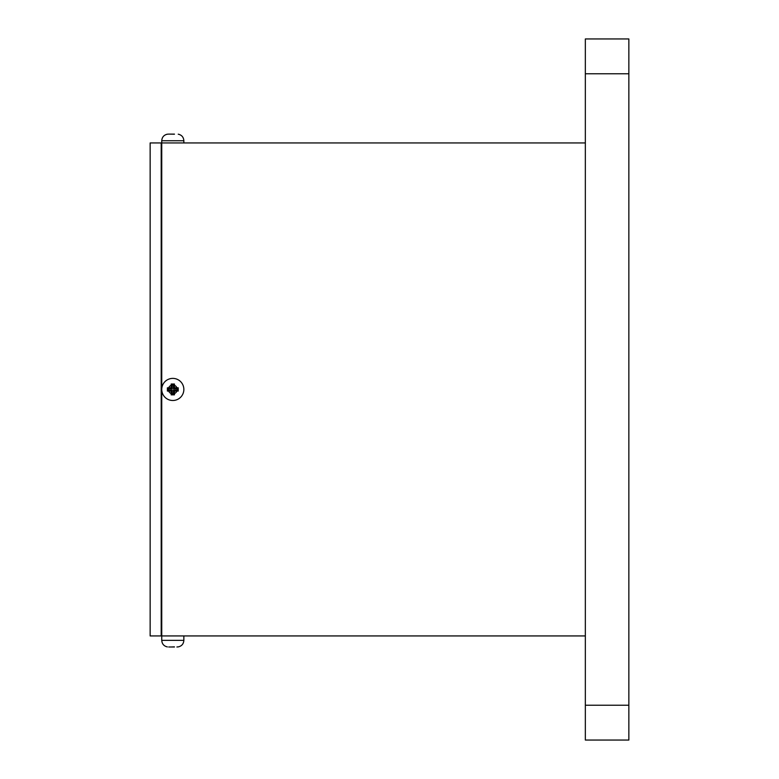 <?xml version="1.0" encoding="UTF-8"?>
<svg xmlns="http://www.w3.org/2000/svg" width="779" height="779" viewBox="0 0 779 779"><rect width="100%" height="100%" fill="white"/><g stroke="black" fill="none" stroke-linecap="round" stroke-linejoin="round"><path stroke-width="1.17" d="M173.444 388.799L173.444 385.011L172.159 385.011L172.159 388.799L168.371 388.799L168.371 390.084L172.159 390.084L172.159 393.872L173.444 393.872L173.444 390.084L177.232 390.084L177.232 388.799L173.444 388.799L174.457 387.776L174.428 384.028L171.176 384.028L171.146 387.776L167.397 387.815L167.397 391.058L171.146 391.097L171.176 394.846L172.802 394.856L174.428 394.846L174.457 391.097L178.216 391.058L178.216 387.815L174.457 387.776M173.444 385.011L174.428 384.028M172.159 385.011L171.176 384.028M172.159 388.799L171.146 387.776M168.371 388.799L167.397 387.815M168.371 390.084L167.397 391.058M172.159 390.084L171.146 391.097M172.159 393.872L171.176 394.846M173.444 393.872L174.428 394.846M173.444 390.084L174.457 391.097M177.232 390.084L178.216 391.058M177.232 388.799L178.216 387.815M150.143 635.937L150.143 142.947L161.195 142.947L161.195 635.937L150.143 635.937M174.457 646.989L168.702 646.989M171.146 646.989L174.428 646.872M178.216 646.872L176.901 646.989M174.428 134.212L168.702 134.105L174.457 134.105M167.397 134.212L168.702 134.105M172.802 400.494A11.052 11.052 0 0 1 161.75 389.442A11.052 11.052 0 0 1 172.802 378.39A11.052 11.052 0 0 1 183.854 389.442A11.052 11.052 0 0 1 172.802 400.494M178.225 134.183C181.711 134.981 183.591 137.162 183.854 140.736L161.75 140.736L161.75 640.357L183.854 640.357C183.591 643.921 181.711 646.112 178.225 646.911M585.341 705.238L585.341 38.95L628.857 38.95L628.857 740.05L585.341 740.05L585.341 705.238L628.857 705.238M161.75 140.736C162.013 137.162 163.892 134.981 167.378 134.183M161.75 142.947L585.341 142.947M161.75 635.937L585.341 635.937M161.75 146.248L161.195 146.248M161.75 632.626L161.195 632.626M176.901 387.776A4.421 4.421 0 0 0 174.457 385.342M171.146 385.342A4.421 4.421 0 0 0 168.702 387.776M168.702 391.097A4.421 4.421 0 0 0 171.146 393.541M174.457 393.541A4.421 4.421 0 0 0 176.901 391.097M585.341 73.762L628.857 73.762M161.75 640.357C162.013 643.921 163.892 646.112 167.378 646.911M183.854 640.357L183.854 635.937M183.854 140.736L183.854 142.947"/></g></svg>
